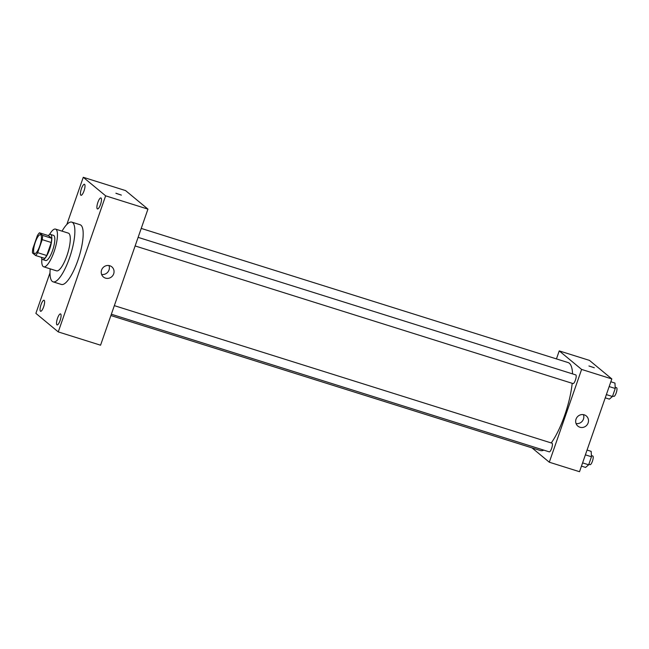 <?xml version="1.0" encoding="UTF-8"?>
<svg xmlns="http://www.w3.org/2000/svg" width="649" height="649" viewBox="0 0 649 649"><rect width="100%" height="100%" fill="white"/><g stroke="black" fill="none" stroke-linecap="round" stroke-linejoin="round"><path stroke-width="0.97" d="M34.292 253.434A9.881 2.71 107.4 0 1 35.103 242.815A9.881 2.71 107.4 0 1 40.481 234.727A9.881 2.71 107.4 0 1 40.1 244.965A9.881 2.71 107.4 0 1 34.559 253.581A9.881 2.71 107.4 0 1 34.292 253.434M37.674 252.672L42.209 239.651A12.753 3.496 107.4 0 0 42.591 235.4L39.451 232.804A12.753 3.496 107.4 0 0 37.366 235.636L32.831 248.656A12.753 3.496 107.4 0 0 32.45 252.907L35.59 255.503A12.753 3.496 107.4 0 0 37.674 252.672L46.744 255.519L51.279 242.499L42.209 239.651M46.744 255.519A12.753 3.496 107.4 0 1 44.651 258.351L35.59 255.503M51.279 242.499A12.753 3.496 107.4 0 0 51.652 238.248L48.513 235.652L39.451 232.804M41.447 257.345A13.175 3.61 -72.6 0 0 42.639 259.568A13.175 3.61 -72.6 0 0 50.03 248.08A13.175 3.61 -72.6 0 0 50.533 234.435A13.175 3.61 -72.6 0 0 48.286 235.579M50.533 234.435L53.559 235.384A13.175 3.61 107.4 0 1 53.048 249.038A13.175 3.61 107.4 0 1 45.657 260.517L42.639 259.568M51.652 238.248L42.591 235.4M41.844 258.797A19.762 5.411 -72.6 0 0 43.686 266.804A19.762 5.411 -72.6 0 0 54.776 249.573A19.762 5.411 -72.6 0 0 55.53 229.097A19.762 5.411 -72.6 0 0 49.446 234.613M43.686 266.804L56.528 270.844A19.762 5.411 -72.6 0 0 67.618 253.613A19.762 5.411 -72.6 0 0 68.372 233.137L55.53 229.097M50.184 268.848A31.29 8.575 -72.6 0 0 53.072 281.836A31.29 8.575 -72.6 0 0 70.627 254.554A31.29 8.575 -72.6 0 0 71.828 222.136A31.29 8.575 -72.6 0 0 62.036 231.141M71.828 222.136L80.143 224.749A31.29 8.575 107.4 0 1 78.935 257.166A31.29 8.575 107.4 0 1 61.379 284.449L53.072 281.836M100.498 204.516A5.768 1.582 107.4 0 1 97.455 208.937A5.768 1.582 107.4 0 1 97.683 202.959A5.768 1.582 107.4 0 1 100.92 197.929A5.768 1.582 107.4 0 1 100.498 204.516M60.106 320.492A5.768 1.582 107.4 0 1 57.071 324.914A5.768 1.582 107.4 0 1 57.29 318.935A5.768 1.582 107.4 0 1 60.535 313.905A5.768 1.582 107.4 0 1 60.106 320.492M43.637 306.847A5.768 1.582 107.4 0 1 40.603 311.269A5.768 1.582 107.4 0 1 40.822 305.29A5.768 1.582 107.4 0 1 44.067 300.26A5.768 1.582 107.4 0 1 43.637 306.847M84.029 190.871A5.768 1.582 107.4 0 1 80.987 195.3A5.768 1.582 107.4 0 1 81.214 189.321A5.768 1.582 107.4 0 1 84.451 184.284A5.768 1.582 107.4 0 1 84.029 190.871M50.005 272.807L35.882 313.37L58.256 331.907L105.641 195.828L83.267 177.291L66.831 224.489M58.256 331.907L100.563 345.203L147.948 209.124L105.641 195.828M113.68 273.837A6.587 6.295 -50.4 0 1 103.434 277.009A6.587 6.295 -50.4 0 1 102.785 267.923A6.587 6.295 -50.4 0 1 113.68 273.837M108.991 265.563A6.587 6.295 -50.4 0 1 101.617 274.454M147.948 209.124L125.573 190.587L83.267 177.291M115.984 193.329L121.355 195.106L115.984 193.329M115.911 193.215L121.355 195.106M141.231 228.416L568.094 362.564A46.111 12.631 107.4 0 1 572.572 373.889M572.191 383.299A46.111 12.631 107.4 0 1 551.236 442.951M543.797 450.138A46.111 12.631 107.4 0 1 540.447 450.544L110.89 315.544M111.344 314.23L549.249 451.85A4.543 1.241 -72.6 0 0 551.723 448.126A4.543 1.241 -72.6 0 0 552.096 443.251A4.543 1.241 -72.6 0 0 551.975 443.178L114.338 305.638M138.115 237.356L575.752 374.895A4.543 1.241 107.4 0 1 575.582 379.6A4.543 1.241 107.4 0 1 573.026 383.567L135.122 245.947M532.018 447.891L549.297 462.21L581.609 369.427L559.235 350.898L556.444 358.905M549.297 462.21L579.516 471.709L611.829 378.927L589.454 360.39L559.235 350.898M611.829 378.927L581.609 369.427M579.922 427.229A6.587 6.295 -50.4 0 1 577.229 417.023A6.587 6.295 -50.4 0 1 587.621 424.048A6.587 6.295 -50.4 0 1 579.922 427.229M588.935 365.979L594.297 367.756L588.935 365.979M583.435 414.662A6.587 6.295 -50.4 0 1 576.061 423.562M581.463 466.128L585.585 467.418L588.667 464.798L591.466 456.758L591.182 451.355L587.061 450.057M588.667 464.798L582.591 462.883M591.466 456.758L585.39 454.852M591.401 455.574L592.772 456.004A4.543 1.241 107.4 0 1 592.594 460.709A4.543 1.241 107.4 0 1 590.046 464.676L588.838 464.295M605.241 397.837L609.37 399.135L612.445 396.507L615.244 388.475L614.96 383.064L610.839 381.766M612.445 396.507L606.369 394.6M615.244 388.475L609.168 386.569M615.179 387.283L616.55 387.713A4.543 1.241 107.4 0 1 616.372 392.426A4.543 1.241 107.4 0 1 613.824 396.385L612.615 396.012"/></g></svg>

